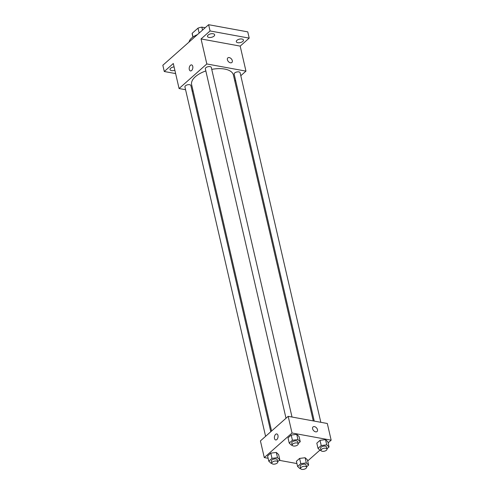 <?xml version="1.0" encoding="UTF-8"?>
<svg xmlns="http://www.w3.org/2000/svg" width="494" height="494" viewBox="0 0 494 494"><rect width="100%" height="100%" fill="white"/><g stroke="black" fill="none" stroke-linecap="round" stroke-linejoin="round"><path stroke-width="0.74" d="M193.018 36.982L192.166 33.302A9.472 4.594 167 0 0 192.215 34.012L192.919 37.056M192.166 33.302L198.008 28.127A9.472 4.594 167 0 1 201.842 27.133L205.189 27.744M199.156 33.086L198.008 28.127M202.528 30.103L201.842 27.133M197.365 34.673A14.678 7.114 167 0 0 189.041 42.039M175.623 73.581L164.28 71.507L162.841 65.251L208.622 24.7L247.76 31.869L249.204 38.124L240.183 46.109L201.052 38.94L210.067 30.955L208.622 24.7M164.28 71.507L173.301 63.516L179.075 88.537L206.825 63.961L201.052 38.94M192.759 66.375A3.057 1.778 100.4 0 1 192.345 69.549A3.057 1.778 100.4 0 1 190.474 70.92A3.057 1.778 100.4 0 1 189.276 67.592A3.057 1.778 100.4 0 1 191.579 64.899A3.057 1.778 100.4 0 1 192.759 66.375M208.135 35.049A3.668 1.778 -13 0 1 211.969 33.672A3.668 1.778 -13 0 1 214.649 34.759A3.668 1.778 -13 0 1 214.007 36.124A3.668 1.778 -13 0 1 210.172 37.501A3.668 1.778 -13 0 1 207.499 36.414A3.668 1.778 -13 0 1 208.135 35.049M236.941 40.329A3.668 1.778 -13 0 1 240.776 38.952A3.668 1.778 -13 0 1 243.449 40.039A3.668 1.778 -13 0 1 242.813 41.403A3.668 1.778 -13 0 1 238.979 42.78A3.668 1.778 -13 0 1 236.299 41.687A3.668 1.778 -13 0 1 236.941 40.329M210.067 30.955L249.204 38.124M206.825 63.961L245.963 71.13L240.183 46.109M245.963 71.13L240.794 75.706M235.582 80.318L234.792 81.022M174.857 70.253A3.668 1.778 -13 0 1 170.035 69.592A3.668 1.778 -13 0 1 170.677 68.228A3.668 1.778 -13 0 1 174.079 66.888M313.258 420.919L233.403 75.014A21.433 10.393 167 0 0 224.671 69.067A21.433 10.393 167 0 0 211.753 69.376M205.837 70.951A21.433 10.393 167 0 0 191.635 84.653L271.601 431.009M193.129 91.112L192.129 90.927M185.571 89.729L179.075 88.537M292.01 417.029L211.309 67.462A3.057 1.482 167 0 0 210.061 66.616A3.057 1.482 167 0 0 206.807 67.116A3.057 1.482 167 0 0 205.35 68.839L286.014 418.239M270.805 431.713L190.888 85.555A3.057 1.482 167 0 0 189.64 84.702A3.057 1.482 167 0 0 186.386 85.203A3.057 1.482 167 0 0 184.929 86.925L265.593 436.326M314.258 421.104L234.156 74.119A3.057 1.482 -13 0 1 236.799 71.982A3.057 1.482 -13 0 1 240.115 72.742L320.816 422.302M230.451 62.8A3.057 1.995 -131.5 0 1 227.753 60.657A3.057 1.995 -131.5 0 1 227.82 57.903A3.057 1.995 -131.5 0 1 231.346 58.866A3.057 1.995 -131.5 0 1 231.877 62.479A3.057 1.995 -131.5 0 1 230.451 62.8M227.82 57.903A3.057 1.995 -131.5 0 1 231.346 58.872A3.057 1.995 -131.5 0 1 231.877 62.485M190.48 70.92A3.057 1.778 100.4 0 1 189.276 67.592A3.057 1.778 100.4 0 1 191.579 64.905M268.119 458.284L264.278 457.58L260.424 440.901L288.175 416.325L327.312 423.494L331.159 440.173L328.102 442.877M264.278 457.58L292.028 433.003L288.175 416.325M277.961 435.418A3.057 1.778 100.4 0 1 277.542 438.592A3.057 1.778 100.4 0 1 275.677 439.963A3.057 1.778 100.4 0 1 274.473 436.628A3.057 1.778 100.4 0 1 276.776 433.942A3.057 1.778 100.4 0 1 277.961 435.418M296.394 461.26L299.599 458.42L305.113 457.722L307.422 459.858L305.113 457.722L299.599 458.42L296.394 461.26L297.598 466.472L300.803 463.638L306.317 462.934L308.627 465.07L306.521 466.935M288.014 437.894L291.219 435.06L296.733 434.356L299.043 436.492L296.733 434.356L291.219 435.06L288.014 437.894L289.218 443.106L292.423 440.271L297.938 439.567L300.247 441.704L298.141 443.569M296.925 463.557L279.233 460.322M319.914 450.133L307.682 460.97M292.028 433.003L331.159 440.173M267.587 455.987L270.792 453.146L276.313 452.442L278.622 454.579L276.313 452.442L270.792 453.146L267.587 455.987L268.792 461.198L271.996 458.358L277.511 457.654L279.826 459.791L277.714 461.662M316.815 443.174L320.019 440.333L325.54 439.629L327.849 441.766L325.54 439.629L320.019 440.333L316.815 443.174L318.019 448.385L321.224 445.545L326.738 444.847L329.053 446.977L326.942 448.848M315.654 431.842A3.057 1.995 -131.5 0 1 312.955 429.7A3.057 1.995 -131.5 0 1 313.023 426.946A3.057 1.995 -131.5 0 1 316.543 427.909A3.057 1.995 -131.5 0 1 317.08 431.521A3.057 1.995 -131.5 0 1 315.654 431.842M313.023 426.946A3.057 1.995 -131.5 0 1 316.543 427.909A3.057 1.995 -131.5 0 1 317.08 431.521M275.677 439.963A3.057 1.778 100.4 0 1 274.479 436.634A3.057 1.778 100.4 0 1 276.782 433.942M321.032 450.429L320.334 450.522L318.019 448.385M326.997 449.077L326.515 446.996A3.057 1.482 167 0 0 325.268 446.144A3.057 1.482 167 0 0 322.014 446.644A3.057 1.482 167 0 0 320.557 448.373L321.038 450.454A3.057 1.482 167 0 0 324.348 451.213A3.057 1.482 167 0 0 326.997 449.077A3.057 1.482 167 0 0 325.75 448.231A3.057 1.482 167 0 0 322.496 448.731A3.057 1.482 167 0 0 321.038 450.454M321.224 445.545L320.019 440.333M326.738 444.847L325.54 439.629M329.053 446.977L327.849 441.766M306.576 467.17L306.095 465.082A3.057 1.482 167 0 0 304.847 464.237A3.057 1.482 167 0 0 301.587 464.731A3.057 1.482 167 0 0 300.13 466.46L300.611 468.54A3.057 1.482 167 0 0 303.927 469.3A3.057 1.482 167 0 0 306.576 467.17A3.057 1.482 167 0 0 305.329 466.317A3.057 1.482 167 0 0 302.069 466.818A3.057 1.482 167 0 0 300.611 468.54L299.907 468.608L297.598 466.472M300.803 463.638L299.599 458.42M306.317 462.934L305.113 457.722M308.627 465.07L307.422 459.858M292.232 445.156L291.528 445.242L289.218 443.106M298.197 443.803L297.715 441.716A3.057 1.482 167 0 0 296.468 440.87A3.057 1.482 167 0 0 293.208 441.37A3.057 1.482 167 0 0 291.75 443.093L292.232 445.18A3.057 1.482 167 0 0 295.548 445.934A3.057 1.482 167 0 0 298.197 443.803A3.057 1.482 167 0 0 296.95 442.957A3.057 1.482 167 0 0 293.689 443.451A3.057 1.482 167 0 0 292.232 445.18M292.423 440.271L291.219 435.06M297.938 439.567L296.733 434.356M300.247 441.704L299.043 436.492M271.805 463.242L271.107 463.335L268.792 461.198M277.77 461.89L277.288 459.809A3.057 1.482 167 0 0 276.041 458.957A3.057 1.482 167 0 0 272.787 459.457A3.057 1.482 167 0 0 271.329 461.18L271.811 463.267A3.057 1.482 167 0 0 275.127 464.027A3.057 1.482 167 0 0 277.77 461.89A3.057 1.482 167 0 0 276.523 461.044A3.057 1.482 167 0 0 273.268 461.544A3.057 1.482 167 0 0 271.811 463.267M271.996 458.358L270.792 453.146M277.511 457.654L276.313 452.442M279.826 459.791L278.622 454.579"/></g></svg>
